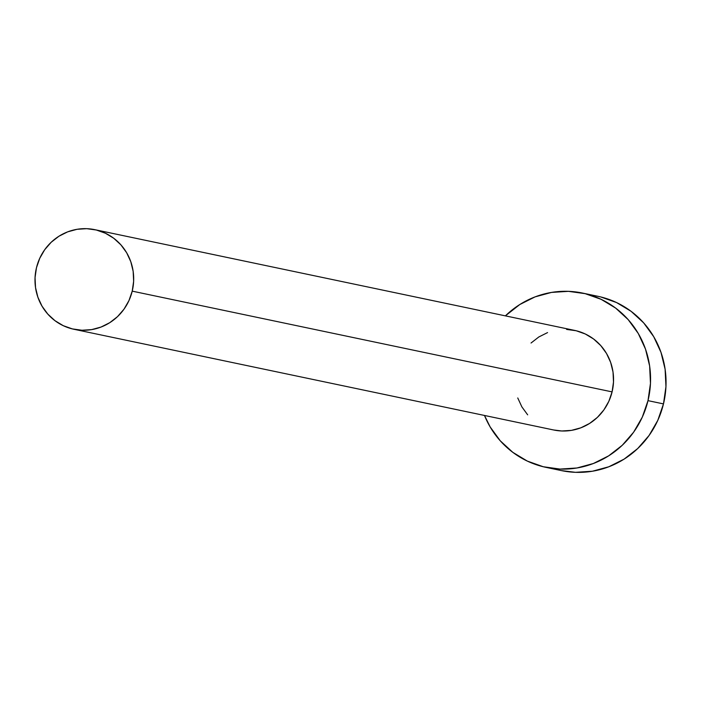 <?xml version="1.0" encoding="UTF-8"?>
<svg xmlns="http://www.w3.org/2000/svg" width="701" height="701" viewBox="0 0 701 701"><rect width="100%" height="100%" fill="white"/><g stroke="black" fill="none" stroke-linecap="round" stroke-linejoin="round"><path stroke-width="1.05" d="M566.601 329.417L576.169 330.749L585.282 333.983L593.581 338.986L600.757 345.575L606.523 353.497L610.667 362.443L613.024 372.073L613.498 382.019L612.087 391.885A50.884 49.28 -78.1 0 0 574.662 330.408L94.793 229.665A50.884 49.28 101.9 0 1 132.217 291.143L612.087 391.885L608.836 401.314L603.868 409.927L597.375 417.393L589.602 423.43L580.857 427.812L571.481 430.361L561.816 430.984L553.641 429.976M73.885 329.26L553.755 430.002A50.884 49.28 -78.1 0 0 612.087 391.885L132.217 291.143A50.884 49.28 101.9 0 1 73.885 329.26A50.884 49.28 101.9 0 1 36.461 267.773A50.884 49.28 101.9 0 1 94.793 229.665M545.913 467.348L561.396 470.599A89.045 86.241 -78.1 0 0 663.479 403.899A89.045 86.241 -78.1 0 0 597.979 296.313L582.505 293.062A89.045 86.241 101.9 0 1 647.996 400.648L663.479 403.899L647.996 400.648A89.045 86.241 101.9 0 1 545.913 467.348A89.045 86.241 101.9 0 1 484.487 415.456L490.157 426.935L500.251 440.798L512.799 452.329L527.327 461.092L543.275 466.743L560.02 469.074L576.932 467.988L593.353 463.519L608.652 455.86L622.243 445.284L633.608 432.21L642.3 417.139L647.996 400.648L650.467 383.377L649.634 365.975L645.507 349.124L638.26 333.466L628.166 319.603L615.618 308.072L601.09 299.309L585.142 293.658L568.397 291.336L551.485 292.422L535.065 296.882L519.765 304.549L505.395 315.862A89.045 86.241 101.9 0 1 582.505 293.062M527.66 414.834L521.894 406.913L517.75 397.966M531.043 343.017L538.815 336.971L547.56 332.589M561.186 470.555L575.503 472.325L592.406 471.23L608.827 466.77L624.127 459.111L637.726 448.535L649.082 435.461L657.783 420.39L663.479 403.899L665.95 386.628L665.109 369.225L660.99 352.375L653.735 336.717L643.649 322.854L631.093 311.323L616.565 302.56L600.626 296.909M36.461 267.773L35.05 277.649L35.532 287.594L37.889 297.215L42.025 306.171L47.799 314.083L54.967 320.681L63.265 325.685L72.378 328.909L81.947 330.241L91.612 329.619L100.997 327.069L109.742 322.688L117.505 316.65L123.998 309.176L128.966 300.571L132.217 291.143L133.637 281.276L133.155 271.331L130.798 261.701L126.662 252.754L120.887 244.833L113.72 238.244L105.422 233.24L96.309 230.007L86.74 228.675L77.075 229.297L67.69 231.847L58.945 236.228L51.182 242.274L44.689 249.74L39.72 258.354L36.461 267.773"/></g></svg>
